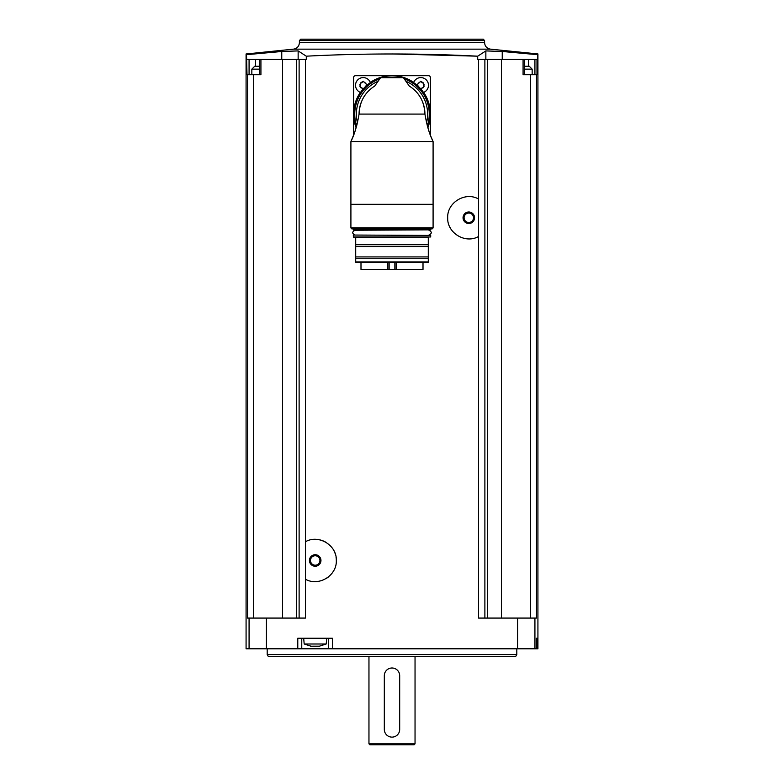 <?xml version="1.0" encoding="UTF-8"?>
<svg xmlns="http://www.w3.org/2000/svg" width="784" height="784" viewBox="0 0 784 784"><rect width="100%" height="100%" fill="white"/><g stroke="black" fill="none" stroke-linecap="round" stroke-linejoin="round"><path stroke-width="1.18" d="M298.145 59.359L298.145 50.911L306.299 56.183C363.394 53.243 420.528 53.243 477.701 56.183L477.701 59.359L478.524 59.359L478.524 199.009C465.324 191.414 446.988 202.556 447.684 217.776C447.027 232.985 465.314 244.108 478.524 236.513L478.524 618.076L517.577 618.076L517.577 648.799L246.078 648.799L246.078 53.969L293.539 49.147L490.461 49.147L537.922 53.949L537.922 648.799L517.577 648.799M306.299 56.183L306.299 59.359L305.476 59.359L305.476 541.734C318.706 534.12 337.002 545.292 336.316 560.491C336.983 575.73 318.657 586.814 305.476 579.229L305.476 618.076L247.519 618.076L247.519 74.715L247.009 74.715L246.519 54.684L281.76 51.479L298.145 50.911M332.396 648.799L332.396 638.245L297.783 638.245L297.783 648.799M478.524 199.009L478.524 236.513M478.524 59.359L484.884 59.359L484.884 618.076M305.476 579.229L305.476 541.734M247.519 74.715L260.925 74.715L260.925 59.359L305.476 59.359M299.116 59.359L299.116 618.076M260.925 59.359L247.009 59.359M253.506 74.715L253.506 618.076M282.583 59.359L282.583 618.076M502.24 59.359L502.24 51.479L537.481 54.684L537.481 59.359L501.417 59.359L501.417 618.076M484.884 59.359L501.417 59.359M530.494 618.076L530.494 74.715L536.991 74.715L536.991 59.359M536.481 74.715L536.481 618.076L517.577 618.076M537.246 638.245L536.236 638.245L536.236 648.799L536.236 638.245L537.246 638.245L537.246 648.799M502.24 51.479L485.855 50.911L477.701 56.183L392 53.949M530.494 74.715L523.075 74.715L523.075 59.359M487.393 59.359L487.393 618.076M296.607 59.359L296.607 618.076M300.752 39.2L483.248 39.2L300.752 39.2L299.41 40.543L299.41 42.659C299.106 46.315 297.146 48.481 293.539 49.147M267.197 654.562L516.803 654.562L515.696 656.482L268.304 656.482L267.197 654.562L267.197 648.799M368.96 743.84L415.04 743.84L414.079 744.8L369.921 744.8L368.96 743.84L368.96 656.482M399.683 675.681A7.683 7.683 0 0 0 392 667.997A7.683 7.683 0 0 0 384.317 675.681L384.317 729.443A7.683 7.683 0 0 0 392 737.117A7.683 7.683 0 0 0 399.683 729.443L399.683 675.681M301.762 638.245L301.762 648.799M328.643 638.245L328.643 648.799M311.228 646.261L304.182 643.997L303.682 638.245M304.182 643.997L326.213 643.997L326.722 638.245M319.784 646.183L310.288 646.202M281.76 59.359L281.76 51.479M524.388 66.268L527.485 66.268M251.84 74.715L251.84 69.149L254.722 66.268L259.612 66.268M257.936 66.268L254.722 66.268M430.396 135.23L430.396 77.596A1.921 1.921 0 0 0 428.476 75.676L355.524 75.676A1.921 1.921 0 0 0 353.604 77.596L353.604 135.23M413.609 82.575A7.683 7.683 0 0 1 428.358 83.908A7.683 7.683 0 0 1 423.507 92.463M417.911 85.28A1.401 1.401 0 0 0 417.47 84.26L420.802 81.271L423.35 82.908L424.124 86.299L421.576 88.67A1.401 1.401 0 0 1 423.35 87.651M360.493 92.463A7.683 7.683 0 0 1 363.198 77.596A7.683 7.683 0 0 1 370.391 82.575M361.767 87.788A1.401 1.401 0 0 1 362.424 88.67L359.876 86.299L360.65 82.908L363.198 81.271L366.53 84.26A1.401 1.401 0 0 0 366.216 85.877M359.876 86.299A1.401 1.401 0 0 0 360.317 85.289M360.317 85.28A1.401 1.401 0 0 0 359.876 84.26M360.65 82.908A1.401 1.401 0 0 0 361.747 82.79M361.757 82.781A1.401 1.401 0 0 0 362.424 81.889M363.982 81.889A1.401 1.401 0 0 0 365.746 82.908M361.757 87.779A1.401 1.401 0 0 0 360.65 87.651M417.784 85.877A1.401 1.401 0 0 0 417.911 85.289M418.254 82.908A1.401 1.401 0 0 0 419.352 82.79M419.352 82.781A1.401 1.401 0 0 0 420.018 81.889M421.576 81.889A1.401 1.401 0 0 0 423.35 82.908M424.124 84.26A1.401 1.401 0 0 0 424.124 86.299M356.122 127.772A38.396 38.396 0 0 1 360.199 92.561A7.869 7.869 0 0 0 360.385 92.63A38.21 38.21 0 0 0 356.21 127.459A38.21 38.21 0 0 1 370.548 82.457A7.869 7.869 0 0 0 370.479 82.281A38.396 38.396 0 0 1 413.521 82.281A7.869 7.869 0 0 0 413.452 82.457A38.21 38.21 0 0 0 370.548 82.457A38.21 38.21 0 0 1 427.79 127.459A38.21 38.21 0 0 0 423.615 92.63A7.869 7.869 0 0 0 423.801 92.561A38.396 38.396 0 0 1 427.878 127.763M433.091 227.938L432.131 228.899L351.869 228.899L350.909 227.938L433.091 227.938L433.091 141.532L433.091 204.32L350.909 204.32L350.909 141.532L433.091 141.532L430.73 136.073M350.909 227.938L350.909 141.532L354.172 133.692M357.053 124.352L355.005 131.32M429.171 131.859L427.29 125.656M433.091 141.532C429.583 134.681 426.868 125.528 424.928 114.082L359.072 114.082C357.141 125.509 354.427 134.662 350.909 141.532M359.072 114.082A32.928 32.928 0 0 1 361.502 101.655A32.928 32.928 0 0 0 359.072 114.082C359.591 101.871 364.678 92.61 374.34 86.289L374.34 86.289A32.928 32.928 0 0 1 374.723 86.054M424.928 114.082A32.928 32.928 0 0 0 422.488 101.655A32.928 32.928 0 0 1 424.928 114.082C424.418 101.881 419.332 92.62 409.66 86.289L409.66 86.289A32.928 32.928 0 0 0 409.277 86.054M409.513 86.387L403.417 77.714L380.583 77.714L374.487 86.387M363.286 97.961A32.928 32.928 0 0 1 365.491 94.541A32.928 32.928 0 0 0 363.286 97.961M368.078 91.454A32.928 32.928 0 0 1 374.34 86.289A32.928 32.928 0 0 0 368.078 91.454M415.932 91.463A32.928 32.928 0 0 1 420.714 97.971A32.928 32.928 0 0 0 415.932 91.463M380.22 78.047L381.142 77.449A38.21 38.21 0 0 1 402.858 77.449L403.78 78.047M403.417 77.714L402.858 77.449A38.21 38.21 0 0 0 381.142 77.449L380.583 77.714M352.927 228.899L431.073 228.899L352.927 228.899M353.31 229.859L430.69 229.859L353.692 230.241L353.31 229.281M355.044 235.043C351.947 233.436 351.947 231.839 355.044 230.241M353.692 235.043L430.69 235.425L353.692 235.043M353.31 236.964L430.69 236.964L353.692 237.346L353.31 235.425M428.289 258.749L428.289 261.925L355.711 261.925L355.711 258.749L428.289 258.749L428.289 256.927L355.711 256.927L355.711 244.735L428.289 244.735L428.289 237.346L423.419 237.346M360.581 237.346L355.711 237.346M355.711 262.287L428.289 262.287M355.975 262.307L428.025 262.307L423.007 262.307L423.007 269.412L360.993 269.412L360.993 262.307L355.975 262.307M355.711 256.927L355.711 258.749M355.711 246.558L428.289 246.558L428.289 244.735M428.289 256.927L428.289 246.558M355.711 244.735L355.711 237.728L428.289 237.728M315.932 539.372A21.119 21.119 0 0 1 326.183 542.44M333.621 550.143A21.119 21.119 0 0 1 335.131 553.494M336.062 557.199A21.119 21.119 0 0 1 336.316 560.491M333.602 570.85A21.119 21.119 0 0 1 332.102 573.143M328.271 577.073A21.119 21.119 0 0 1 326.164 578.533M315.903 581.591A21.119 21.119 0 0 1 314.639 581.591M315.197 554.719A5.762 5.762 0 0 1 320.186 563.363A5.762 5.762 0 0 1 310.209 563.363A5.762 5.762 0 0 1 315.197 554.719M315.197 555.758A4.724 4.724 0 0 1 319.284 562.843A4.724 4.724 0 0 1 311.111 562.843A4.724 4.724 0 0 1 315.197 555.758M450.398 228.124A21.119 21.119 0 0 1 450.085 227.536M447.693 218.413A21.119 21.119 0 0 1 447.684 217.776M450.388 207.417A21.119 21.119 0 0 1 450.682 206.907M468.803 212.003A5.762 5.762 0 0 1 473.791 220.637A5.762 5.762 0 0 1 463.814 220.637A5.762 5.762 0 0 1 468.803 212.003M468.803 213.042A4.724 4.724 0 0 1 472.889 220.118A4.724 4.724 0 0 1 464.716 220.118A4.724 4.724 0 0 1 468.803 213.042M266.423 618.076L266.423 648.799M534.923 618.076L534.923 648.799M249.077 618.076L249.077 648.799M299.41 42.659L484.59 42.659C484.894 46.315 486.854 48.481 490.461 49.147M299.41 40.543L484.59 40.543L483.248 39.2M485.855 59.359L485.855 50.911M528.396 66.268L528.396 59.359M534.923 74.715L534.923 59.359M255.604 66.268L255.604 59.359M249.077 74.715L249.077 59.359M524.388 69.149L532.16 69.149L529.278 66.268M251.84 69.149L259.612 69.149M356.21 127.459A38.21 38.21 0 0 1 415.618 84.045A38.21 38.21 0 0 1 427.79 127.459M357.455 122.735A35.613 35.613 0 0 1 377.937 81.36M406.063 81.36A35.613 35.613 0 0 1 426.545 122.735M356.661 125.852A37.25 37.25 0 0 1 379.583 78.968M404.417 78.968A37.25 37.25 0 0 1 427.339 125.852M387.855 269.412L387.855 262.307M389.138 269.412L389.138 262.307M396.145 269.412L396.145 262.307M394.862 269.412L394.862 262.307M484.59 42.659L484.59 40.543M516.803 654.562L516.803 648.799M415.04 743.84L415.04 656.482M326.213 643.997L319.176 646.261M524.388 74.715L524.388 59.359M259.612 74.715L259.612 59.359M532.16 74.715L532.16 69.149M430.69 229.859L430.69 229.281M428.956 235.043C432.053 233.436 432.053 231.839 428.956 230.241M430.69 236.964L430.69 235.425"/></g></svg>
